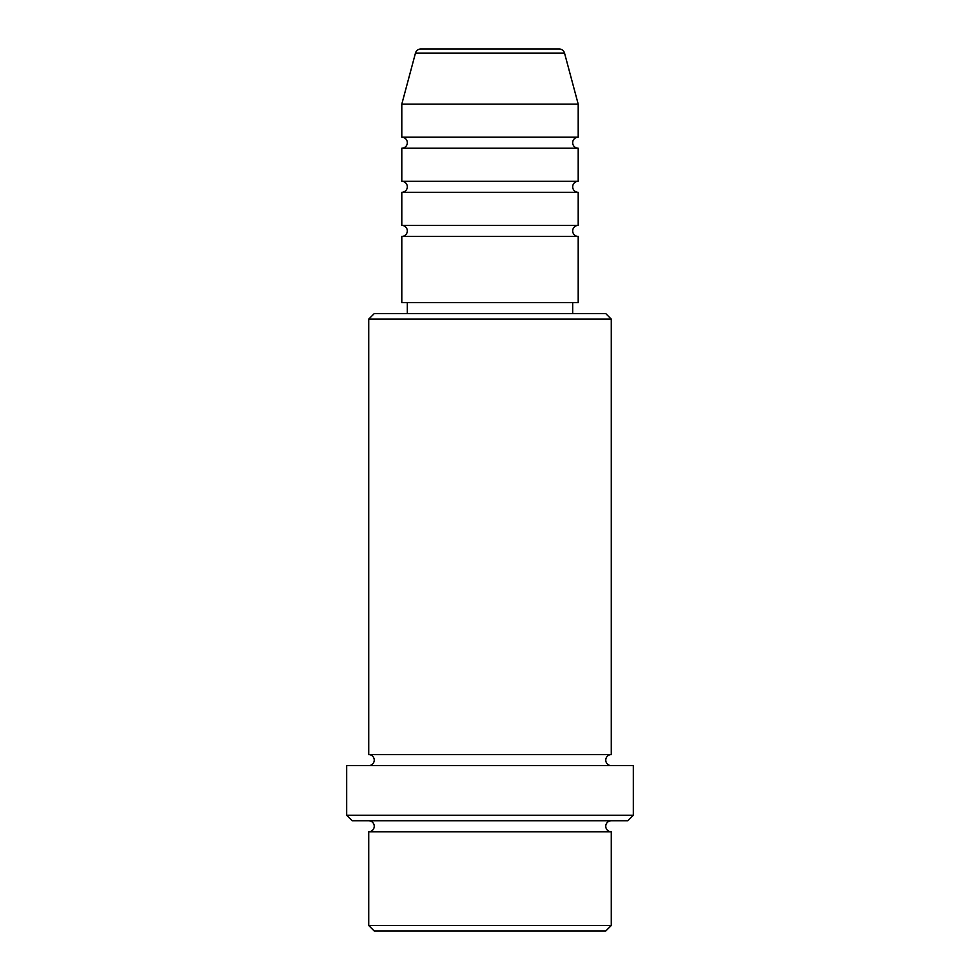 <?xml version="1.0" encoding="UTF-8"?>
<svg xmlns="http://www.w3.org/2000/svg" width="980" height="980" viewBox="0 0 980 980"><rect width="100%" height="100%" fill="white"/><g stroke="black" fill="none" stroke-linecap="round" stroke-linejoin="round"><path stroke-width="1.47" d="M559.2 49L420.8 49L559.2 49A5.513 5.513 0 0 1 564.529 53.092L578.2 104.125L401.8 104.125L401.8 137.2A5.513 5.513 0 0 1 407.313 142.713A5.513 5.513 0 0 1 401.8 148.225L401.8 181.3A5.513 5.513 0 0 1 407.313 186.812A5.513 5.513 0 0 1 401.8 192.325L401.8 225.4A5.513 5.513 0 0 1 407.313 230.913A5.513 5.513 0 0 1 401.8 236.425L401.8 302.575L578.2 302.575L578.2 236.425L401.8 236.425M420.8 49A5.513 5.513 0 0 0 415.471 53.092L401.8 104.125M578.2 104.125L578.2 137.2A5.513 5.513 0 0 0 572.688 142.713A5.513 5.513 0 0 0 578.2 148.225L578.2 181.3A5.513 5.513 0 0 0 572.688 186.812A5.513 5.513 0 0 0 578.2 192.325L578.2 225.4A5.513 5.513 0 0 0 572.688 230.913A5.513 5.513 0 0 0 578.2 236.425M605.763 931L374.238 931L368.725 925.488L611.275 925.488L605.763 931M368.725 319.113L374.238 313.6L605.763 313.6L611.275 319.113L368.725 319.113L368.725 754.6A5.513 5.513 0 0 1 374.238 760.113A5.513 5.513 0 0 1 368.725 765.625M627.812 820.75L352.188 820.75L346.675 815.238L633.325 815.238L627.812 820.75M368.725 820.75A5.513 5.513 0 0 1 374.238 826.263A5.513 5.513 0 0 1 368.725 831.775L368.725 925.488M611.275 820.75A5.513 5.513 0 0 0 605.763 826.263A5.513 5.513 0 0 0 611.275 831.775L368.725 831.775M611.275 319.113L611.275 754.6A5.513 5.513 0 0 0 605.763 760.113A5.513 5.513 0 0 0 611.275 765.625M578.2 192.325L401.8 192.325M578.2 225.4L401.8 225.4M407.313 302.575L407.313 313.6M572.688 302.575L572.688 313.6M611.275 754.6L368.725 754.6M633.325 815.238L633.325 765.625L346.675 765.625L346.675 815.238M611.275 831.775L611.275 925.488M578.2 137.2L401.8 137.2M578.2 148.225L401.8 148.225M578.2 181.3L401.8 181.3M564.529 53.092L415.471 53.092"/></g></svg>
